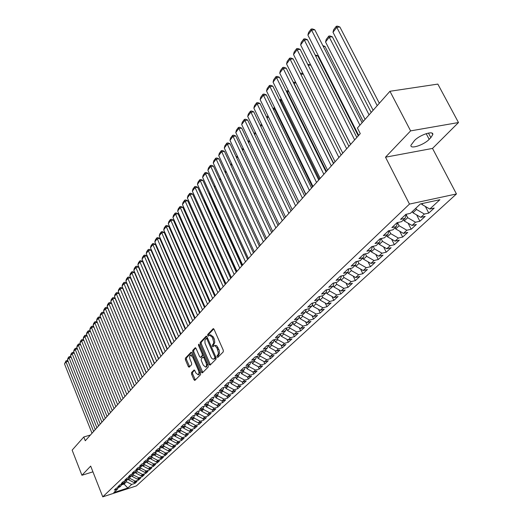 <?xml version="1.0" encoding="UTF-8"?>
<svg xmlns="http://www.w3.org/2000/svg" width="523" height="523" viewBox="0 0 523 523"><rect width="100%" height="100%" fill="white"/><g stroke="black" fill="none" stroke-linecap="round" stroke-linejoin="round"><path stroke-width="0.78" d="M217.032 356.98L217.745 357.431L223.256 351.887L223.269 350.194L214.084 329.366L213.201 328.666L207.683 334.485L207.683 335.655L208.298 336.145L209.481 335.053L212.305 337.302L213.724 342.12L213.364 343.925L212.345 345.121L212.345 346.291L212.966 346.782L214.142 345.723L214.966 345.696L217.006 348.004L218.431 352.842L218.065 354.64L217.032 355.817L217.032 356.98M214.45 345.644L215.849 345.357L216.953 345.965L219.189 350.299L219.47 353.352L218.13 355.516L218.254 356.915M213.783 328.882L208.782 334.197L208.88 335.557M209.801 334.975L210.579 334.766L213.404 337.015L214.482 339.597L214.763 342.637L213.443 344.827L213.554 346.206M191.542 372.533L191.549 374.128L193.968 379.744L194.811 380.456L200.571 374.697L200.571 373.082L191.863 352.933L191.026 352.24L185.384 358.196L185.397 359.791L188.293 366.531L189.123 367.231L191.608 364.681L191.601 363.08L190.15 359.719C189.365 357.484 189.463 355.973 190.437 355.202L192.68 357.059L198.4 370.31C199.191 372.553 199.093 374.05 198.119 374.821L195.837 372.919L194.889 370.715L194.04 370.009L191.542 372.533L192.614 372.239L192.621 373.827L195.347 379.953M85.282 440.765L360.269 133.62L357.425 128.004L389.949 91.277L410.614 130.881L385.503 157.194L409.463 204.088L102.763 496.85L90.682 466.098L81.928 475.27L72.141 450.133L83.791 436.973L85.282 440.765M209.076 364.505L210.069 365.146L216.038 359.144L216.045 357.477L207.016 336.864L206.147 336.165L200.191 342.454L200.191 344.101L209.076 364.505L210.161 364.204L210.488 364.721M208.2 367.022L202.394 372.866L201.42 372.226L192.699 352.051L192.693 350.43L195.223 347.775L196.073 348.475L199.623 356.673L200.486 357.372L202.238 355.594L202.238 353.96L198.511 345.389L198.596 344.18L199.191 344.67L208.2 365.387L208.2 367.022M409.463 204.088L456.448 193.948L136.379 485.913L102.763 496.85M132.489 474.015L131.829 475.597L128.475 476.669L130.678 474.59L134.038 473.518L135.522 472.119L132.156 473.197L134.385 471.086L137.771 470.007L139.275 468.588L135.882 469.667L138.15 467.523L141.55 466.451L143.08 465.006L139.674 466.085L141.975 463.908L145.394 462.829L146.95 461.371L143.518 462.45L145.852 460.24L149.297 459.161L150.872 457.677L147.421 458.756L149.794 456.514L153.252 455.428L154.854 453.925L151.389 455.003L153.795 452.728L157.279 451.643L158.907 450.113L155.416 451.199L157.861 448.884L161.365 447.799L163.019 446.243L159.508 447.328L161.993 444.975L165.516 443.89L167.19 442.308L163.66 443.399L166.19 441.007L169.733 439.921L171.439 438.313L167.883 439.405L170.452 436.98L174.015 435.888L175.748 434.253L172.178 435.345L174.787 432.881L178.369 431.789L180.134 430.128L176.539 431.22L179.186 428.716L182.795 427.618L184.586 425.938L180.971 427.03L183.665 424.48L187.293 423.388L189.117 421.675L185.475 422.767L188.215 420.178L191.869 419.08L193.719 417.341L190.058 418.439L192.843 415.805L196.517 414.706L198.4 412.935L194.719 414.033L197.55 411.353L201.244 410.254L203.159 408.45L199.459 409.548L202.336 406.822L206.055 405.724L207.997 403.893L204.277 404.992L207.206 402.22L210.946 401.121L212.926 399.258L209.18 400.357L212.161 397.539L215.921 396.434L217.934 394.538L214.169 395.636L217.202 392.766L220.987 391.668L223.033 389.74L219.242 390.838L222.334 387.916L226.139 386.817L228.224 384.85L224.406 385.954L227.551 382.98L231.382 381.882L233.506 379.881L229.669 380.979L232.866 377.952L236.723 376.854L238.887 374.814L235.023 375.919L238.279 372.834L242.156 371.735L244.359 369.663L240.469 370.761L243.79 367.623L247.693 366.525L249.935 364.413L246.026 365.512L249.406 362.315L253.328 361.216L255.616 359.066L251.674 360.164L255.119 356.908L259.075 355.81L261.402 353.62L257.44 354.718L260.944 351.404L264.926 350.305L267.299 348.07L263.304 349.168L266.88 345.788L270.888 344.69L273.3 342.415L269.286 343.513L272.934 340.068L276.961 338.969L279.426 336.649L275.386 337.747L279.099 334.23L283.159 333.138L285.669 330.778L281.603 331.87L285.388 328.287L289.474 327.195L292.03 324.783L287.938 325.875L291.801 322.22L295.913 321.129L298.522 318.67L294.403 319.762L298.345 316.036L302.477 314.951L305.144 312.44L301 313.525L305.02 309.721L309.178 308.642L311.898 306.079L307.727 307.164L311.826 303.281L316.016 302.202L318.788 299.594L314.591 300.673L318.775 296.711L322.992 295.639L325.822 292.972L321.599 294.044L325.875 290.004L330.118 288.931L333.007 286.212L328.751 287.277L333.118 283.152L337.387 282.087L340.336 279.308L336.054 280.374L340.512 276.157L344.814 275.098L347.828 272.254L343.519 273.32L348.07 269.012L352.397 267.953L355.477 265.056L351.142 266.109L355.79 261.709L360.144 260.657L363.295 257.695L358.928 258.741L363.681 254.25L368.068 253.204L371.284 250.177L366.885 251.217L371.748 246.621L376.161 245.581L379.45 242.489L375.024 243.522L379.992 238.821L384.438 237.795L387.798 234.631L383.346 235.651L388.426 230.846L392.897 229.826L396.336 226.59L391.858 227.603L397.055 222.687L401.553 221.674L405.077 218.366L400.566 219.372L405.887 214.338L410.411 213.338L420.394 203.937L439.908 199.708L429.788 209.05L434.195 208.076L428.768 213.07L424.375 214.051L420.806 217.352L425.186 216.365L419.877 221.249L415.517 222.236L412.032 225.459L416.38 224.465L411.189 229.244L406.855 230.238L403.442 233.389L407.77 232.389L402.69 237.056L398.382 238.063L395.048 241.149L399.343 240.135L394.381 244.705L390.099 245.718L386.83 248.739L391.106 247.719L386.242 252.191L381.986 253.21L378.796 256.165L383.039 255.139L378.279 259.513L374.056 260.546L370.925 263.429L375.141 262.402L370.487 266.684L366.283 267.717L363.224 270.548L367.414 269.515L362.857 273.706L358.68 274.745L355.679 277.517L359.844 276.477L355.379 280.583L351.227 281.629L348.292 284.342L352.43 283.296L348.057 287.323L343.931 288.369L341.055 291.023L345.167 289.977L340.878 293.919L336.786 294.972L333.962 297.58L338.054 296.521L333.851 300.392L329.778 301.444L327.012 304L331.079 302.941L326.96 306.726L322.907 307.792L320.2 310.289L324.24 309.23L320.2 312.944L316.18 314.009L313.519 316.461L317.533 315.402L313.571 319.043L309.577 320.109L306.968 322.514L310.956 321.449L307.073 325.018L303.105 326.091L300.548 328.451L304.51 327.378L300.699 330.882L296.75 331.955L294.246 334.269L298.182 333.197L294.442 336.642L290.52 337.714L288.062 339.983L291.978 338.911L288.304 342.284L284.407 343.363L281.995 345.592L285.885 344.513L282.283 347.828L278.406 348.906L276.033 351.09L279.903 350.018L276.366 353.267L272.516 354.346L270.188 356.496L274.032 355.418L270.561 358.608L266.73 359.687L264.448 361.798L268.266 360.72L264.86 363.858L261.049 364.936L258.807 367.009L262.605 365.93L259.258 369.009L255.472 370.088L253.269 372.121L257.048 371.042L253.76 374.069L249.994 375.148L247.83 377.148L251.583 376.07L248.353 379.044L244.614 380.123L242.489 382.084L246.215 381.005L243.038 383.928L239.325 385.006L237.233 386.935L240.94 385.856L237.821 388.726L234.127 389.805L232.075 391.707L235.762 390.629L232.689 393.446L229.022 394.525L227.002 396.395L230.663 395.316L227.649 398.088L223.994 399.167L222.014 400.997L225.655 399.918L222.687 402.651L219.059 403.73L217.11 405.528L220.726 404.456L217.81 407.136L214.208 408.215L212.286 409.986L215.888 408.908L213.018 411.549L209.429 412.621L207.539 414.366L211.122 413.288L208.298 415.883L204.735 416.962L202.878 418.675L206.435 417.602L203.663 420.152L200.113 421.231L198.289 422.917L201.826 421.845L199.093 424.356L195.569 425.428L193.772 427.088L197.289 426.016L194.602 428.487L191.098 429.56L189.326 431.194L192.824 430.122L190.182 432.554L186.698 433.626L184.952 435.234L188.43 434.162L185.828 436.561L182.364 437.627L180.651 439.209L184.109 438.143L181.546 440.497L178.101 441.569L176.414 443.125L179.847 442.059L177.33 444.38L173.904 445.446L172.244 446.982L175.656 445.916L173.172 448.198L169.766 449.264L168.131 450.774L171.531 449.708L169.086 451.957L165.699 453.023L164.085 454.513L167.465 453.448L165.059 455.664L161.692 456.723L160.103 458.194L163.464 457.128L161.091 459.312L157.743 460.371L156.181 461.816L159.522 460.756L157.181 462.907L153.854 463.966L152.311 465.385L155.638 464.332L153.337 466.451L150.023 467.503L148.506 468.909L151.807 467.85L149.539 469.942L146.244 470.994L144.753 472.374L148.042 471.321L145.806 473.38L142.524 474.426L141.053 475.793L144.322 474.74L142.119 476.767L138.863 477.813L137.412 479.16L132.162 476.44L131.829 475.603L130.371 476.976L127.024 478.048L124.86 480.094L128.187 479.029L126.749 480.382L123.421 481.454L121.29 483.468L124.605 482.402L123.186 483.742L119.878 484.808L117.773 486.795L121.068 485.73L119.669 487.05L116.381 488.109L114.308 490.071L117.583 489.012L118.211 487.521M138.026 478.957L138.49 480.107L140.661 478.107L137.412 479.16M138.49 480.107L135.248 481.153L133.816 482.474L128.606 479.781L128.246 478.891M134.457 482.271L134.908 483.402L137.052 481.428L133.816 482.474M134.908 483.402L131.685 484.442L127.828 488.011L113.811 492.561L117.583 489.012M121.068 485.73L121.709 484.22M123.729 483.226L124.056 484.056L126.494 481.761L126.036 480.611M131.685 484.442L126.494 481.761M127.828 488.011L124.056 484.056L121.414 484.906M124.605 482.402L125.245 480.866M128.606 479.781L130.024 478.453L129.534 477.244M135.248 481.153L130.024 478.453M128.187 479.029L128.841 477.466M132.162 476.44L133.6 475.093L133.09 473.825M138.863 477.813L133.6 475.093M141.053 475.793L135.771 473.054L135.431 472.21M135.771 473.054L137.229 471.681L136.693 470.354M142.524 474.426L137.229 471.681M135.522 472.119L136.196 470.51M144.753 472.374L139.432 469.615L139.092 468.765M139.432 469.615L140.916 468.222L140.347 466.83M146.244 470.994L140.916 468.222M139.275 468.588L139.955 466.954M148.506 468.909L143.152 466.124L142.805 465.267M143.152 466.124L144.655 464.712L144.06 463.254M150.023 467.503L144.655 464.712M143.08 465.006L143.766 463.345M152.311 465.385L146.924 462.58L146.571 461.724M146.924 462.58L148.447 461.149L147.826 459.619M153.854 463.966L148.447 461.149M146.95 461.371L147.643 459.678M156.181 461.816L150.755 458.985L150.395 458.122M150.755 458.985L152.298 457.533L151.644 455.932M157.743 460.371L152.298 457.533M150.872 457.677L151.578 455.958M160.103 458.194L154.638 455.337L154.278 454.467M154.638 455.337L156.207 453.859L155.547 452.245M161.692 456.723L156.207 453.859M154.854 453.925L155.573 452.173M164.085 454.513L158.587 451.63L158.221 450.754M158.587 451.63L160.182 450.133L159.535 448.571M165.699 453.023L160.182 450.133M158.907 450.113L159.626 448.335M168.131 450.774L162.588 447.865L162.228 446.982M162.588 447.865L164.209 446.348L163.588 444.838M169.766 449.264L164.209 446.348M163.019 446.243L163.751 444.432M172.244 446.982L166.66 444.047L166.288 443.158M166.66 444.047L168.301 442.504L167.7 441.052M173.904 445.446L168.301 442.504M167.19 442.308L167.935 440.471M176.414 443.125L170.792 440.163L170.42 439.274M170.792 440.163L172.459 438.594L171.884 437.208M178.101 441.569L172.459 438.594M171.439 438.313L172.191 436.444M180.651 439.209L174.989 436.228L174.61 435.326M174.989 436.228L176.682 434.633L176.127 433.305M182.364 437.627L176.682 434.633M175.748 434.253L176.513 432.351M184.952 435.234L179.252 432.22L178.873 431.318M179.252 432.22L180.978 430.606L180.448 429.344M186.698 433.626L180.978 430.606M180.134 430.128L180.906 428.193M189.326 431.194L183.58 428.154L183.2 427.239M183.58 428.154L185.332 426.507L184.835 425.317M191.098 429.56L185.332 426.507M184.586 425.938L185.371 423.97M193.772 427.088L187.986 424.022L187.594 423.1M187.986 424.022L189.764 422.349L189.287 421.231M195.569 425.428L189.764 422.349M189.117 421.675L189.908 419.668M198.289 422.917L192.457 419.819L192.065 418.897M192.457 419.819L194.268 418.119L193.824 417.073M200.113 421.231L194.268 418.119M193.719 417.341L194.523 415.301M202.878 418.675L197.001 415.55L196.609 414.621M197.001 415.55L198.845 413.824L198.426 412.856M204.735 416.962L198.845 413.824M198.4 412.935L199.217 410.856M207.539 414.366L201.623 411.209L201.218 410.261M201.623 411.209L203.493 409.457L203.087 408.515M209.429 412.621L203.493 409.457M203.159 408.45L203.99 406.338M212.286 409.986L206.324 406.802L205.879 405.776M206.324 406.802L208.226 405.011L207.814 404.063M214.208 408.215L208.226 405.011M207.997 403.893L208.84 401.742M217.81 407.136L217.117 405.528L211.096 402.311L210.625 401.213M211.096 402.311L213.031 400.5L212.619 399.546M219.059 403.73L213.031 400.5M212.926 399.258L213.776 397.062M222.014 400.997L215.96 397.755L215.443 396.571M215.96 397.755L217.921 395.904L217.503 394.943M223.994 399.167L217.921 395.904M217.934 394.538L218.797 392.302M227.002 396.395L220.896 393.113L220.346 391.851M220.896 393.113L222.896 391.237L222.478 390.263M229.022 394.525L222.896 391.237M223.033 389.74L223.909 387.458M232.075 391.707L225.923 388.393L225.335 387.046M225.923 388.393L227.956 386.484L227.531 385.503M234.127 389.805L227.956 386.484M228.224 384.85L229.113 382.529M237.233 386.935L231.035 383.588L230.408 382.156M231.035 383.588L233.108 381.646L232.676 380.666M239.325 385.006L233.108 381.646M233.506 379.881L234.409 377.514M242.489 382.084L236.239 378.704L235.566 377.181M236.239 378.704L238.344 376.73L237.906 375.736M244.614 380.123L238.344 376.73M238.887 374.814L239.796 372.402M247.83 377.148L241.534 373.736L240.815 372.115M241.534 373.736L243.679 371.722L243.234 370.722M249.994 375.148L243.679 371.722M244.359 369.663L245.287 367.205M253.269 372.121L246.921 368.669L246.156 366.956M246.921 368.669L249.105 366.623L248.654 365.616M255.472 370.088L249.105 366.623M249.935 364.413L250.877 361.903M258.807 367.009L252.406 363.518L251.596 361.7M252.406 363.518L254.629 361.432L254.178 360.419M261.049 364.936L254.629 361.432M255.616 359.066L256.571 356.509M264.448 361.798L257.996 358.275L257.133 356.353M257.996 358.275L260.258 356.15L259.8 355.13M266.73 359.687L260.258 356.15M261.402 353.62L262.369 351.011M270.188 356.496L263.684 352.933L262.762 350.9M263.684 352.933L265.985 350.77L265.521 349.743M272.516 354.346L265.985 350.77M267.299 348.07L268.273 345.402M276.033 351.09L269.476 347.494L268.502 345.343M269.476 347.494L271.823 345.291L271.352 344.252M278.406 348.906L271.823 345.291M273.3 342.415L274.294 339.695M281.995 345.592L275.379 341.95L274.34 339.682M275.379 341.95L277.765 339.708L277.288 338.662M284.407 343.363L277.765 339.708M279.426 336.649L280.433 333.87M288.062 339.983L281.387 336.309L280.361 334.066M281.387 336.309L283.826 334.02L283.342 332.961M290.52 337.714L283.826 334.02M285.669 330.778L286.689 327.941M294.246 334.269L287.513 330.549L286.526 328.398M287.513 330.549L289.997 328.222L289.507 327.156M296.75 331.955L289.997 328.222M292.03 324.783L293.07 321.887M300.548 328.451L293.763 324.685L292.802 322.626M293.763 324.685L296.293 322.312L295.763 321.168M303.105 326.091L296.293 322.312M298.522 318.67L299.574 315.709M306.968 322.514L300.124 318.71L299.208 316.742M300.124 318.71L302.706 316.284L302.124 315.042M309.577 320.109L302.706 316.284M305.144 312.44L306.21 309.413M313.519 316.461L306.615 312.617L305.739 310.747M306.615 312.617L309.25 310.146L308.609 308.786M316.18 314.009L309.25 310.146M311.898 306.079L312.976 302.987M320.2 310.289L313.231 306.4L312.401 304.634M313.231 306.4L315.918 303.876L315.225 302.412M322.907 307.792L315.918 303.876M318.788 299.594L319.886 296.43M327.012 304L319.984 300.058L319.2 298.404M319.984 300.058L322.724 297.489L321.965 295.9M329.778 301.444L322.724 297.489M325.822 292.972L326.934 289.735M333.962 297.58L326.868 293.593L326.136 292.056M326.868 293.593L329.667 290.971L328.843 289.252M336.786 294.972L329.667 290.971M333.007 286.212L334.132 282.897M341.055 291.023L333.896 286.996L333.223 285.578M333.896 286.996L336.747 284.316L335.864 282.466M343.931 288.369L336.747 284.316M340.336 279.308L341.48 275.915M348.292 284.342L341.068 280.256L340.453 278.975M341.068 280.256L343.984 277.523L343.023 275.536M351.227 281.629L343.984 277.523M347.828 272.254L348.985 268.789M355.679 277.517L348.39 273.385L347.834 272.235M348.39 273.385L351.364 270.594L350.325 268.462M358.68 274.745L351.364 270.594M355.477 265.056L356.653 261.5M363.224 270.548L355.869 266.364L355.307 265.213M355.869 266.364L358.902 263.514L357.784 261.232M366.283 267.717L358.902 263.514M363.295 257.695L364.485 254.054M370.925 263.429L363.498 259.199L362.929 258.035M363.498 259.199L366.597 256.283L365.394 253.838M374.056 260.546L366.597 256.283M371.284 250.177L372.494 246.444M378.796 256.165L371.297 251.87L370.722 250.707M371.297 251.87L374.461 248.902L373.174 246.287M381.986 253.21L374.461 248.902M379.45 242.489L380.672 238.665M386.83 248.739L379.267 244.391L378.678 243.215M379.267 244.391L382.503 241.351L381.11 238.566M390.099 245.718L382.503 241.351M387.798 234.631L389.04 230.708M395.048 241.149L387.406 236.749L386.811 235.559M387.406 236.749L390.714 233.644L389.223 230.663M398.382 238.063L390.714 233.644M396.336 226.59L397.598 222.563M403.442 233.389L395.728 228.93L395.127 227.727M395.728 228.93L399.108 225.753L397.558 222.687M406.855 230.238L399.108 225.753M405.077 218.366L406.351 214.234M412.032 225.459L404.24 220.941L403.625 219.732M404.24 220.941L407.692 217.692L406.194 214.744M415.517 222.236L407.692 217.692M420.806 217.352L412.941 212.769L412.314 211.547M412.941 212.769L416.478 209.448L415.85 208.219M424.375 214.051L416.478 209.448M90.42 435.025L83.791 436.973M81.928 475.27L92.937 471.838M385.503 157.194L432.521 148.421L458.488 122.539L410.614 130.881M458.488 122.539L437.843 84.098L389.949 91.277M432.521 148.421L456.448 193.948M429.788 209.05L421.839 204.408L421.479 203.702M421.839 204.408L422.924 203.388M430.854 137.641L432.789 134.588C433.868 130.22 419.701 134.836 414.432 140.595L410.947 145.257C409.986 149.552 423.865 145.021 429.18 139.334L430.854 137.641L428.442 133.064M425.362 206.467L428.768 213.07M416.648 214.927L419.877 221.249M408.117 223.19L411.189 229.244M399.775 231.271L402.69 237.056M391.603 239.161L394.381 244.705M383.601 246.882L386.242 252.191M375.769 254.433L378.279 259.513M368.094 261.814L370.487 266.684M360.576 269.044L362.857 273.706M353.208 276.118L355.379 280.583M345.991 283.041L348.057 287.323M338.917 289.82L340.878 293.919M331.974 296.463L333.851 300.392M325.175 302.967L326.96 306.726M318.5 309.341L320.2 312.944M311.956 315.591L313.571 319.043M305.53 321.717L307.073 325.018M299.228 327.718L300.699 330.882M293.043 333.609L294.442 336.642M286.977 339.388L288.304 342.284M281.014 345.049L282.283 347.828M275.157 350.613L276.366 353.267M269.41 356.071L270.561 358.608M263.762 361.426L264.86 363.858M258.218 366.682L259.258 369.009M252.766 371.846L253.76 374.069M247.412 376.92L248.353 379.044M242.142 381.901L243.038 383.928M236.971 386.791L237.821 388.726M231.885 391.603L232.689 393.446M226.877 396.329L227.649 398.088M221.961 400.971L222.687 402.651M212.338 409.967L213.018 411.549M207.638 414.34L208.298 415.883M203.009 418.635L203.663 420.152M198.459 422.865L199.093 424.356M193.981 427.023L194.602 428.487M189.574 431.115L190.182 432.554M185.234 435.149L185.828 436.561M180.965 439.111L181.546 440.497M176.761 443.02L177.33 444.38M172.616 446.864L173.172 448.198M168.543 450.643L169.086 451.957M164.523 454.376L165.059 455.664M160.568 458.043L161.091 459.312M156.671 461.659L157.181 462.907M152.834 465.222L153.337 466.451M149.048 468.732L149.539 469.942M145.322 472.191L145.806 473.38M141.648 475.597L142.119 476.767M206.722 336.387L201.277 342.166L201.277 343.814L210.161 364.204M214.77 358.098L214.776 356.934L206.866 338.858L206.258 338.368L204.911 340.283L205.009 343.212L210.978 357.163L211.959 358.562L213.266 359.19L216.012 357.399M207.553 338.087L206.428 338.361M214.463 358.883L215.13 358.543L214.038 358.843M215.868 357.797L215.13 358.543M195.785 348.004L193.765 350.142L193.772 351.763L202.819 372.441M201.335 357.091L203.525 354.627M203.329 365.217L205.657 367.12C206.663 366.335 206.768 364.806 205.964 362.537L203.905 357.804L202.924 357.176L201.283 358.87L201.283 360.504L203.329 365.217M206.52 366.885L207.507 363.786M204.493 356.856L204.009 356.882M194.582 370.219L192.614 372.239M198.982 374.579L199.943 371.631M192.974 355.496L191.51 354.914L190.666 355.137M191.581 352.463L186.45 357.915L186.463 359.504L189.646 366.721M379.325 103.266L339.878 26.98L336.779 27.32L377.207 105.659M373.121 110.275L333.001 32.256L333.635 29.746L336.276 26.287L337.518 26.15L339.878 26.98M336.276 26.287L336.779 27.32L333.001 32.256M358.686 135.392L307.89 35.1L311.584 30.112L314.774 29.759L312.394 28.915L311.12 29.059L311.584 30.112L359.916 125.193M362.112 122.709L314.774 29.759M307.89 35.1L308.537 32.55L311.12 29.059M371.186 112.458L332.34 36.787L329.261 37.146L369.075 114.844M365.074 119.362L325.561 41.977L326.189 39.486L328.777 36.1L330.006 35.963L332.34 36.787M328.777 36.1L329.261 37.146L325.561 41.977M363.224 121.447L324.96 46.39L323.338 46.58M322.854 45.632L324.96 46.39M350.639 144.381L300.627 44.919L304.242 40.036L307.406 39.67L305.059 38.833L303.791 38.977L354.64 139.909M356.843 137.451L307.406 39.67M300.627 44.919L301.268 42.396L303.791 38.977M342.774 153.167L293.514 54.523L297.051 49.744L300.195 49.371L297.881 48.528L296.626 48.678L346.684 148.793M348.88 146.342L300.195 49.371M293.514 54.523L294.148 52.025L296.626 48.678M358.275 135.856L317.736 55.784L315.683 56.046M315.153 55L317.736 55.784M350.606 144.42L310.662 64.989L308.197 65.31M307.674 64.264L310.662 64.989M335.08 161.757L286.558 63.924L290.017 59.249L293.142 58.864L290.853 58.02L289.605 58.177L338.904 157.488M341.094 155.037L293.142 58.864M286.558 63.924L287.186 61.453L289.605 58.177M327.548 170.171L279.74 73.135L283.133 68.552L286.231 68.153L283.976 67.317L282.734 67.474L331.294 165.987M333.478 163.549L286.231 68.153M279.74 73.135L280.367 70.683L282.734 67.474M303.275 74.063L300.882 74.384M300.359 73.338L301.523 73.181L303.131 73.782M320.181 178.402L273.071 82.144L276.386 77.666L279.465 77.254L277.242 76.417L276.013 76.58L323.848 174.309M326.019 171.877L279.465 77.254M273.071 82.144L273.692 79.725L276.013 76.58M295.998 82.967L293.972 83.249L333.648 163.353M293.331 82.49L293.573 82.176L293.808 83.458M293.573 82.176L295.704 82.366M312.97 186.456L266.534 90.976L269.783 86.583L272.843 86.164L270.646 85.327L269.423 85.497L316.552 182.449M318.723 180.03L272.843 86.164M266.534 90.976L267.148 88.577L269.423 85.497M288.886 91.688L287.336 91.911L326.457 171.387M286.467 91.479L286.957 90.839L287.336 91.911L286.937 92.434M286.957 90.839L288.441 90.786M281.923 100.239L280.838 100.396L319.409 179.258M279.74 100.279L280.472 99.324L280.838 100.396L280.204 101.227M280.472 99.324L281.413 99.187M275.118 108.621L274.47 108.719L312.512 186.966M273.156 108.895L274.117 107.64L274.47 108.719L273.614 109.837M274.117 107.64L274.601 107.568M268.456 116.838L305.746 194.523M266.704 117.342L267.887 115.799L268.227 116.877L267.155 118.276M261.99 125.023L260.827 126.546M260.382 125.618L261.546 124.095M255.727 133.202L254.623 134.646M254.185 133.725L255.289 132.28M249.595 141.217L248.543 142.589M248.111 141.681L249.164 140.301M243.581 149.075L242.58 150.382M242.156 149.473L243.149 148.166M237.684 156.776L236.736 158.018M236.403 157.305L237.259 155.88M231.898 164.333L230.996 165.51M230.761 165L231.48 163.438M226.224 171.747L225.374 172.858M225.223 172.544L225.812 170.858M220.66 179.016L219.85 180.075M219.791 179.938L220.255 178.14M247.647 259.415L214.489 187.084L214.894 185.495M215.195 186.155L214.489 187.084M242.116 265.592L209.357 193.785L209.631 192.712M209.834 193.157L209.357 193.785M236.684 271.659L204.316 200.368L204.467 199.793M204.571 200.028L204.316 200.368M231.343 277.621L199.394 206.742M225.478 284.179L194.478 215.855M194.379 215.633L194.759 215.796M220.366 289.886L189.999 221.987L189.431 222.105M189.234 221.654L189.999 221.987M185.247 228.087L184.482 228.244M184.181 227.57L185.22 228.028M180.337 234.134L179.618 234.284M179.219 233.389L180.193 233.82M175.506 240.083L174.839 240.22M174.388 239.194L175.257 239.514M170.766 245.934L170.152 246.065M169.7 245.039L170.413 245.124M166.111 251.687L165.543 251.811M165.091 250.785L165.667 250.667M161.535 257.349L161.012 257.46M160.568 256.44L161.091 256.329M157.044 262.919L156.56 263.023M156.135 262.049L156.599 261.899M152.624 268.397L152.18 268.495M151.833 267.684L152.186 267.384M152.154 268.43L152.043 267.416M148.284 273.791L176.166 339.257M148.002 273.143L147.937 274.019M147.597 273.228L147.878 272.856M144.028 279.132L143.773 279.465M143.433 278.674L143.688 278.341M305.903 194.347L260.134 99.625L263.317 95.323L266.351 94.892L264.18 94.062L262.971 94.232L309.42 190.424M311.577 188.005L266.351 94.892M260.134 99.625L260.742 97.245L262.971 94.232M298.986 202.068L253.858 108.098L256.983 103.881L259.996 103.443L257.852 102.613L256.649 102.789L302.431 198.23M304.582 195.824L259.996 103.443M253.858 108.098L254.466 105.744L256.649 102.789M292.213 209.638L247.712 116.407L250.772 112.275L253.766 111.824L251.648 111L250.452 111.177L295.587 205.872M297.731 203.473L253.766 111.824M247.712 116.407L248.314 114.073L250.452 111.177M285.578 217.052L241.685 124.546L244.686 120.499L247.66 120.042L245.568 119.218L244.378 119.401L288.879 213.364M291.017 210.972L247.66 120.042M241.685 124.546L242.28 122.238L244.378 119.401M279.073 224.315L235.775 132.535L238.717 128.56L241.672 128.096L239.606 127.272L238.423 127.455L282.309 220.699M284.44 218.32L241.672 128.096M235.775 132.535L236.363 130.24L238.423 127.455M272.699 231.434L229.983 140.36L232.866 136.464L235.801 135.993L233.755 135.176L232.585 135.359L275.869 227.891M277.994 225.524L235.801 135.993M229.983 140.36L230.565 138.092L232.585 135.359M266.449 238.416L224.302 148.042L227.126 144.217L230.042 143.74L228.021 142.923L226.858 143.112L269.561 234.945M271.672 232.578L230.042 143.74M224.302 148.042L224.877 145.793L226.858 143.112M260.323 245.261L218.725 155.573L221.497 151.82L224.393 151.337L222.399 150.519L221.242 150.716L263.37 241.855M265.475 239.501L224.393 151.337M218.725 155.573L219.3 153.344L221.242 150.716M254.309 251.975L213.253 162.96L215.973 159.286L218.849 158.789L216.875 157.979L215.731 158.175L257.303 248.634M259.401 246.287L218.849 158.789M213.253 162.96L213.822 160.751L215.731 158.175M248.418 258.558L207.886 170.217L210.553 166.608L213.417 166.105L211.462 165.294L210.318 165.497L251.347 255.283M253.439 252.949L213.417 166.105M207.886 170.217L208.448 168.027L210.318 165.497M242.633 265.017L202.617 177.336L205.238 173.793L208.076 173.29L206.147 172.479L205.009 172.682L245.509 261.801M247.595 259.48L208.076 173.29M202.617 177.336L203.179 175.166L205.009 172.682M236.958 271.352L197.439 184.325L200.015 180.847L202.839 180.337L200.93 179.533L199.799 179.735L239.782 268.201M241.855 265.887L202.839 180.337M197.439 184.325L198.001 182.174L199.799 179.735M231.388 277.576L192.366 191.189L194.889 187.77L197.694 187.254L195.805 186.456L194.687 186.659L234.16 274.477M236.226 272.176L197.694 187.254M192.366 191.189L192.915 189.051L194.687 186.659M225.923 283.682L187.378 197.923L189.856 194.569L192.641 194.053L190.771 193.249L189.659 193.458L228.643 280.642M230.695 278.347L192.641 194.053M187.378 197.923L187.927 195.811L189.659 193.458M220.556 289.677L182.475 204.545L184.913 201.25L187.679 200.721L185.835 199.93L184.724 200.139L223.223 286.696M225.269 284.407L187.679 200.721M182.475 204.545L183.024 202.447L184.724 200.139M215.286 295.56L177.663 211.044L180.056 207.808L182.808 207.278L180.978 206.487L179.879 206.696L217.908 292.632M219.948 290.357L182.808 207.278M177.663 211.044L178.206 208.965L179.879 206.696M210.109 301.346L172.936 217.437L175.29 214.253L178.016 213.717L176.212 212.933L175.12 213.142L212.684 298.47M214.711 296.201L178.016 213.717M172.936 217.437L173.473 215.371L175.12 213.142M205.023 307.021L168.288 223.713L170.603 220.588L173.316 220.052L171.524 219.261L170.439 219.477L207.553 304.196M209.573 301.941L173.316 220.052M168.288 223.713L168.818 221.667L170.439 219.477M200.028 312.604L163.719 229.885L165.994 226.812L168.694 226.269L166.922 225.485L165.843 225.701L202.519 309.825M204.526 307.576L168.694 226.269M163.719 229.885L164.248 227.851L165.843 225.701M195.125 318.082L159.234 235.945L161.47 232.925L164.144 232.382L162.392 231.597L161.319 231.82L197.563 315.356M199.57 313.12L164.144 232.382M159.234 235.945L159.757 233.931L161.319 231.82M190.3 323.469L154.821 241.907L157.018 238.939L159.678 238.39L157.946 237.612L156.88 237.828L192.699 320.789M194.693 318.559L159.678 238.39M154.821 241.907L155.344 239.913L156.88 237.828M185.56 328.764L150.48 247.771L152.644 244.849L155.285 244.3L153.566 243.522L152.513 243.744L187.92 326.13M189.901 323.914L155.285 244.3M150.48 247.771L150.997 245.79L152.513 243.744M180.899 333.968L146.218 253.537L148.336 250.667L150.97 250.112L149.264 249.334L148.218 249.556L148.336 250.667L183.22 331.379M185.194 329.17L150.97 250.112M146.218 253.537L146.728 251.57L148.218 249.556M176.316 339.087L142.021 259.205L144.106 256.381L146.721 255.825L145.034 255.054L143.988 255.276L178.598 336.537M180.566 334.341L146.721 255.825M142.021 259.205L142.531 257.257L143.988 255.276M171.812 344.114L137.889 264.782L139.948 262.003L142.544 261.441L140.877 260.676L139.837 260.899L139.948 262.003L174.054 341.611M176.016 339.42L142.544 261.441M137.889 264.782L138.399 262.847L139.837 260.899M167.386 349.063L133.829 270.267L135.849 267.534L138.432 266.972L136.778 266.207L135.745 266.429L135.849 267.534L169.589 346.599M171.537 344.422L138.432 266.972M133.829 270.267L134.333 268.345L135.745 266.429M163.026 353.934L129.835 275.667L131.822 272.98L134.391 272.411L132.75 271.653L131.724 271.875L131.822 272.98L165.196 351.508M167.138 349.338L134.391 272.411M129.835 275.667L130.332 273.758L131.724 271.875M158.744 358.719L125.906 280.975L127.86 278.334L130.41 277.765L128.789 277.007L127.769 277.229L127.86 278.334L160.875 356.333M162.81 354.176L130.41 277.765M125.906 280.975L126.396 279.086L127.769 277.229M154.527 363.426L122.036 286.205L123.958 283.603L126.494 283.035L124.886 282.276L123.873 282.505L123.958 283.603L156.625 361.086M158.547 358.935L126.494 283.035M122.036 286.205L122.526 284.329L123.873 282.505M150.376 368.061L118.224 291.35L120.12 288.788L122.637 288.219L121.048 287.467L120.042 287.689L120.12 288.788L152.441 365.754M154.357 363.616L122.637 288.219M118.224 291.35L118.714 289.487L120.042 287.689M146.29 372.624L114.478 296.417L116.341 293.893L118.845 293.318L117.27 292.573L116.269 292.802L116.341 293.893L148.323 370.349M150.232 368.218L118.845 293.318M114.478 296.417L114.962 294.567L116.269 292.802M142.276 377.109L110.784 301.405L112.622 298.921L115.112 298.345L113.55 297.6L112.556 297.829L112.622 298.921L144.276 374.873M146.172 372.755L115.112 298.345M110.784 301.405L111.268 299.568L112.556 297.829M138.32 381.529L107.15 306.315L108.961 303.87L111.432 303.294L109.882 302.549L108.895 302.778L108.961 303.87L140.288 379.332M142.178 377.22L111.432 303.294M107.15 306.315L107.627 304.491L108.895 302.778M134.424 385.882L103.567 311.152L105.352 308.74L107.81 308.165L106.28 307.419L105.293 307.655L105.352 308.74L136.366 383.712M138.242 381.613L107.81 308.165M103.567 311.152L104.044 309.341L105.293 307.655M130.587 390.165L100.043 315.912L101.802 313.539L104.247 312.963L102.724 312.224L101.75 312.453L101.802 313.539L132.496 388.027M134.372 385.935L104.247 312.963M100.043 315.912L100.521 314.114L101.75 312.453M126.814 394.381L96.572 320.606L98.304 318.265L100.73 317.69L99.226 316.951L98.252 317.18L98.304 318.265L128.697 392.276M130.56 390.197L100.73 317.69M96.572 320.606L97.043 318.821L98.252 317.18M123.095 398.533L93.153 325.228L94.859 322.92L97.271 322.345L95.781 321.612L94.813 321.841L94.859 322.92L124.945 396.467M126.801 394.388L97.271 322.345M93.153 325.228L93.617 323.456L94.813 321.841M119.434 402.625L89.779 329.778L91.46 327.509L93.852 326.934M121.258 400.585L91.46 327.509L91.42 326.43L92.381 326.195L93.846 326.921M89.779 329.778L90.244 328.019L91.42 326.43M115.825 406.652L86.458 334.262L88.112 332.027L90.466 331.458M117.623 404.645L88.112 332.027L88.08 330.954L89.034 330.719L90.453 331.419M86.458 334.262L86.923 332.517L88.08 330.954M112.275 410.62L83.19 338.682L84.818 336.485L87.132 335.916M114.04 408.646L84.818 336.485L84.791 335.406L85.739 335.178L87.106 335.858M83.19 338.682L83.647 336.949L84.791 335.406M108.771 414.53L79.967 343.042L81.568 340.872L83.843 340.31M110.516 412.582L81.568 340.872L81.542 339.8L82.49 339.564L83.811 340.225M79.967 343.042L80.418 341.323L81.542 339.8M105.319 418.387L76.783 347.337L78.372 345.2L80.607 344.637M107.038 416.465L78.372 345.2L78.345 344.127L79.287 343.892L80.568 344.539M76.783 347.337L77.241 345.625L78.345 344.127M101.92 422.185L73.651 351.567L75.214 349.462L77.417 348.906M103.613 420.289L75.214 349.462L75.194 348.396L76.129 348.161L77.365 348.782M73.651 351.567L74.103 349.874L75.194 348.396M98.572 425.925L70.566 355.745L72.102 353.666L74.273 353.117M100.239 424.061L72.102 353.666L72.089 352.6L73.017 352.365L74.214 352.973M70.566 355.745L71.01 354.058L72.089 352.6M95.264 429.612L67.519 359.857L69.036 357.804L71.174 357.268M96.912 427.775L69.036 357.804L69.023 356.745L69.945 356.509L71.102 357.098M67.519 359.857L67.964 358.183L69.023 356.745M92.009 433.253L64.512 363.916L66.009 361.89L68.114 361.354M93.63 431.442L66.009 361.89L66.003 360.831L66.924 360.602L68.042 361.171M64.512 363.916L66.003 360.831M218.836 354.803L217.738 355.097M218.869 349.436L217.764 349.737M218.104 347.71L217.006 348.004M213.443 344.827L212.345 345.121M214.142 344.101L213.044 344.395M214.162 338.734L213.064 339.022M213.404 337.015L212.305 337.302M208.782 334.197L207.683 334.485M213.462 328.653L213.07 328.758M218.13 355.516L217.032 355.817M201.277 343.814L200.191 344.101M201.277 342.166L200.191 342.454M206.395 336.158L206.016 336.256M215.698 356.679L214.776 356.934M207.788 338.616L206.866 338.858M202.493 371.925L201.42 372.226M193.772 351.763L192.699 352.051M193.765 350.142L192.693 350.43M195.458 347.769L195.105 347.86M201.682 357L200.597 357.294M203.323 355.307L202.238 355.594M203.127 353.718L202.238 353.96M199.407 345.154L198.511 345.389M206.86 362.289L205.964 362.537M204.8 357.562L203.905 357.804M194.255 369.996L193.928 370.081M199.27 370.075L198.4 370.31M193.549 356.823L192.68 357.059M189.359 366.237L188.293 366.531M186.463 359.504L185.397 359.791M186.45 357.915L185.384 358.196M191.255 352.234L190.908 352.325M195.033 379.443L193.968 379.744M192.621 373.827L191.549 374.128M426.193 133.646L429.18 139.334M207.35 338.08L206.324 338.348M214.75 358.804L213.659 359.105M201.564 357.078L200.486 357.372M206.742 366.826L205.657 367.12M204.127 356.804L203.127 357.072M199.191 374.52L198.119 374.821M432.031 133.156L432.789 134.588"/></g></svg>
